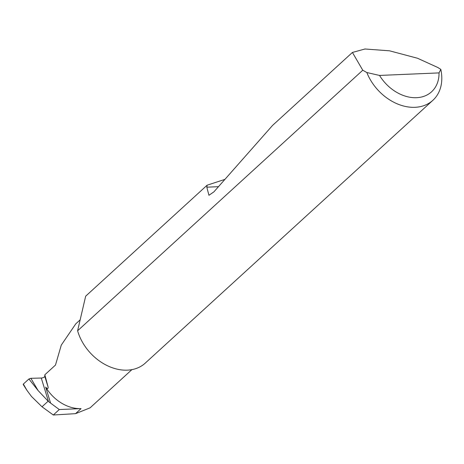 <?xml version="1.0" encoding="UTF-8"?>
<svg xmlns="http://www.w3.org/2000/svg" width="464" height="464" viewBox="0 0 464 464"><rect width="100%" height="100%" fill="white"/><g stroke="black" fill="none" stroke-linecap="round" stroke-linejoin="round"><path stroke-width="0.7" d="M80.156 319.841L75.783 323.837L61.283 345.1L55.489 365.052L44.834 374.79L44.799 376.374A2.39 0.841 -17.1 0 1 43.599 377.458A2.39 0.841 -17.1 0 1 41.267 378.044L30.885 378.299L38.083 390.526L48.505 401.569L41.267 378.044M362.767 70.221L352.42 52.444L364.971 48.998L389.54 50.814L417.525 58.255L437.772 67.477L440.8 69.362A44.817 33.669 -132.4 0 1 432.9 100.288A44.817 33.669 -132.4 0 1 366.838 72.529L362.767 70.221L77.604 330.78A44.817 33.669 -132.4 0 0 77.859 331.638A44.817 33.669 -132.4 0 0 107.851 365.922A44.817 33.669 -132.4 0 0 145.232 363.138L432.9 100.288M352.42 52.444L272.565 125.408L213.892 191.87L208.945 195.286L206.805 187.178L207.124 185.2L85.672 296.177L77.604 330.78M207.124 185.2L224.93 179.371M131.898 369.634L90.08 407.844L75.545 413.662L53.308 415.002L42.015 406.783L48.088 401.232M26.929 390.311L23.2 384.465L23.357 384.064L26.929 390.311L31.477 396.459L42.015 406.783M48.505 401.569L59.282 409.544L53.308 415.002M38.083 390.526L28.901 378.989L30.885 378.299M59.282 409.544L81.067 408.61L75.545 413.662M50.46 402.677L45.663 387.092A35.832 26.918 47.6 0 0 81.067 408.61M45.663 387.092C47.189 388.994 48.024 389.07 48.163 387.324L44.834 374.79M28.901 378.989L23.357 384.064M366.838 72.529L379.54 75.441L439.037 72.9L440.8 69.362M379.54 75.441A37.648 28.281 47.6 0 0 416.521 97.695A37.648 28.281 47.6 0 0 439.037 72.9M48.163 387.324L44.799 376.374M206.805 187.178L218.474 186.679"/></g></svg>
